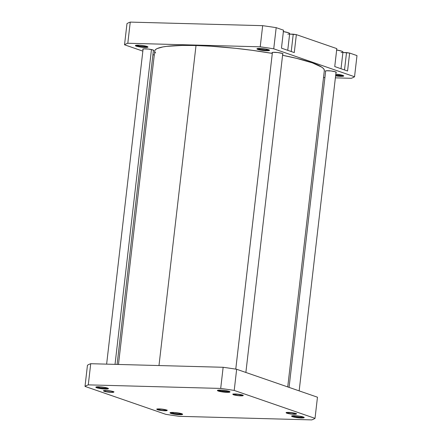 <?xml version="1.0" encoding="UTF-8"?>
<svg xmlns="http://www.w3.org/2000/svg" width="442" height="442" viewBox="0 0 442 442"><rect width="100%" height="100%" fill="white"/><g stroke="black" fill="none" stroke-linecap="round" stroke-linejoin="round"><path stroke-width="0.66" d="M179.347 413.944A5.702 0.796 -173.4 0 0 181.85 413.762A5.702 0.796 6.6 0 1 179.347 413.944L179.441 413.143L179.347 413.944A5.702 0.796 6.6 0 1 170.894 412.491A5.702 0.796 -173.4 0 0 179.347 413.944L179.607 414.701L179.347 413.944M173.032 412.43A6.354 0.89 6.6 0 1 182.585 414.165A6.354 0.89 6.6 0 1 179.607 414.701L182.629 414.32L180.043 413.264L174.148 412.48L170.015 412.811L172.601 413.867L179.607 414.701A6.354 0.89 6.6 0 1 172.805 413.911A6.354 0.89 6.6 0 1 170.087 412.717A6.354 0.89 6.6 0 1 173.032 412.43M164.695 410.778L167.032 410.59L166.419 409.966L159.302 408.916A5.216 0.729 6.6 0 1 167.137 410.342A5.216 0.729 6.6 0 1 164.695 410.778A5.216 0.729 6.6 0 1 159.114 410.132A5.216 0.729 6.6 0 1 156.882 409.154A5.216 0.729 6.6 0 1 159.302 408.916L156.965 409.104L157.579 409.728L164.695 410.778M111.417 392.363L113.754 392.176L113.141 391.551L106.019 390.501A5.216 0.729 6.6 0 1 113.854 391.921A5.216 0.729 6.6 0 1 111.417 392.363A5.216 0.729 6.6 0 1 105.837 391.717A5.216 0.729 6.6 0 1 103.605 390.739A5.216 0.729 6.6 0 1 106.019 390.501L103.682 390.689L104.295 391.314L111.417 392.363M105.157 388.303A5.702 0.796 -173.4 0 0 107.66 388.12A5.702 0.796 6.6 0 1 105.157 388.303L105.251 387.501L105.157 388.303A5.702 0.796 6.6 0 1 96.704 386.849A5.702 0.796 -173.4 0 0 105.157 388.303L105.423 389.059L105.157 388.303M98.842 386.789A6.354 0.89 6.6 0 1 108.395 388.524A6.354 0.89 6.6 0 1 105.423 389.059L108.439 388.678L105.853 387.623L99.958 386.838L95.826 387.17L98.411 388.225L105.423 389.059A6.354 0.89 6.6 0 1 98.616 388.269A6.354 0.89 6.6 0 1 95.897 387.076A6.354 0.89 6.6 0 1 98.842 386.789M226.729 391.579A5.702 0.796 -173.4 0 0 229.232 391.391A5.702 0.796 6.6 0 1 226.729 391.579L226.823 390.772L226.729 391.579A5.702 0.796 6.6 0 1 218.282 390.126A5.702 0.796 -173.4 0 0 226.729 391.579L226.995 392.336L226.729 391.579M220.42 390.059A6.354 0.89 6.6 0 1 229.967 391.794A6.354 0.89 6.6 0 1 226.995 392.336L230.011 391.949L227.426 390.899L220.42 390.059L217.398 390.446L221.05 391.711L226.995 392.336A6.354 0.89 6.6 0 1 220.193 391.54A6.354 0.89 6.6 0 1 217.475 390.352A6.354 0.89 6.6 0 1 220.42 390.059M240.724 395.85L243.061 395.662L242.448 395.037L235.332 393.982A5.216 0.729 6.6 0 1 243.166 395.408A5.216 0.729 6.6 0 1 240.724 395.85A5.216 0.729 6.6 0 1 235.144 395.198A5.216 0.729 6.6 0 1 232.912 394.22A5.216 0.729 6.6 0 1 235.332 393.982L232.995 394.17L233.608 394.794L240.724 395.85M294.007 414.264L296.344 414.077L295.731 413.452L288.609 412.397A5.216 0.729 6.6 0 1 296.449 413.822A5.216 0.729 6.6 0 1 294.007 414.264A5.216 0.729 6.6 0 1 288.427 413.613A5.216 0.729 6.6 0 1 286.195 412.635A5.216 0.729 6.6 0 1 288.609 412.397L286.278 412.585L286.886 413.215L294.007 414.264M300.919 417.22A5.702 0.796 -173.4 0 0 303.422 417.033A5.702 0.796 6.6 0 1 300.919 417.22L301.013 416.414L300.919 417.22A5.702 0.796 6.6 0 1 292.471 415.767A5.702 0.796 -173.4 0 0 300.919 417.22L301.184 417.977L300.919 417.22M294.604 415.701A6.354 0.89 6.6 0 1 304.157 417.436A6.354 0.89 6.6 0 1 301.184 417.977L304.201 417.591L300.549 416.331L294.604 415.701L291.587 416.088L295.239 417.353L301.184 417.977A6.354 0.89 6.6 0 1 294.383 417.187A6.354 0.89 6.6 0 1 291.659 415.994A6.354 0.89 6.6 0 1 294.604 415.701M165.816 414.336L85.008 386.407A117.616 16.453 6.6 0 1 88.278 384.866L220.696 388.43A117.616 16.453 6.6 0 1 234.21 390.424L315.019 418.359A117.616 16.453 6.6 0 1 311.748 419.9L179.33 416.331A117.616 16.453 6.6 0 1 165.816 414.336L85.008 386.407A117.616 16.453 6.6 0 1 88.278 384.866L90.726 363.711A117.616 16.453 -173.4 0 0 87.455 365.258L85.008 386.407L87.455 365.258A117.616 16.453 -173.4 0 1 90.726 363.711L223.144 367.28L90.726 363.711L88.278 384.866L220.696 388.43A117.616 16.453 6.6 0 1 234.21 390.424L315.019 418.359L317.466 397.203L236.658 369.274A117.616 16.453 -173.4 0 0 223.144 367.28L220.696 388.43L223.144 367.28A117.616 16.453 -173.4 0 1 236.658 369.274L234.21 390.424L236.658 369.274L317.466 397.203L315.019 418.359A117.616 16.453 6.6 0 1 311.748 419.9L179.33 416.331A117.616 16.453 6.6 0 1 165.816 414.336M154.838 50.559L155.661 49.482L157.297 48.509L162.91 46.929L166.838 46.338L182.645 45.404L196.01 45.52L158.982 365.551L196.01 45.52L211.044 46.217L235.459 48.3L252.062 50.305L272.294 53.399A85.361 11.94 -173.4 0 0 196.01 45.52A85.361 11.94 -173.4 0 0 154.744 50.957L118.473 364.462M287.731 386.927L324.334 70.582A85.361 11.94 -173.4 0 0 282.571 55.294L296.554 58.338L312.323 62.852L321.826 67.19L323.439 68.532L324.246 69.797L324.24 70.974M155.639 53.007L154.833 51.742M144.683 46.692A5.702 0.796 -173.4 0 0 147.186 46.504A5.702 0.796 6.6 0 1 144.683 46.692L144.777 45.885L144.683 46.692A5.702 0.796 6.6 0 1 136.235 45.239A5.702 0.796 -173.4 0 0 144.683 46.692L144.948 47.449L144.683 46.692M138.368 45.172A6.354 0.89 6.6 0 1 147.921 46.907A6.354 0.89 6.6 0 1 144.948 47.449L147.965 47.062L145.379 46.012L139.484 45.222L135.351 45.559L137.937 46.609L144.948 47.449A6.354 0.89 6.6 0 1 138.147 46.653A6.354 0.89 6.6 0 1 135.423 45.465A6.354 0.89 6.6 0 1 138.368 45.172M266.255 49.963A5.702 0.796 -173.4 0 0 268.758 49.78A5.702 0.796 6.6 0 1 266.255 49.963L266.349 49.161L266.255 49.963A5.702 0.796 6.6 0 1 257.808 48.515A5.702 0.796 -173.4 0 0 266.255 49.963L266.52 50.719L266.255 49.963M259.946 48.449A6.354 0.89 6.6 0 1 269.493 50.184A6.354 0.89 6.6 0 1 266.52 50.719L269.537 50.338L265.885 49.073L259.946 48.449L256.924 48.835L260.581 50.095L266.52 50.719A6.354 0.89 6.6 0 1 259.719 49.929A6.354 0.89 6.6 0 1 257.001 48.736A6.354 0.89 6.6 0 1 259.946 48.449M340.445 75.604A5.702 0.796 -173.4 0 0 342.948 75.422A5.702 0.796 6.6 0 1 340.445 75.604L340.539 74.803L340.445 75.604A5.702 0.796 6.6 0 1 335.688 75.14A5.702 0.796 -173.4 0 0 340.445 75.604L340.71 76.361L340.445 75.604M335.798 74.179A6.354 0.89 6.6 0 1 343.683 75.825A6.354 0.89 6.6 0 1 340.71 76.361L343.556 76.135L343.346 75.593L335.798 74.179M143.037 49.482A5.536 0.773 6.6 0 1 142.744 49.184A5.536 0.773 6.6 0 1 145.379 48.83A5.536 0.773 6.6 0 1 150.976 49.454A5.536 0.773 6.6 0 1 153.744 50.454A5.536 0.773 6.6 0 1 153.391 50.681M272.344 52.963A5.536 0.773 6.6 0 1 272.051 52.664A5.536 0.773 6.6 0 1 274.686 52.311A5.536 0.773 6.6 0 1 280.283 52.935A5.536 0.773 6.6 0 1 283.057 53.941A5.536 0.773 6.6 0 1 282.703 54.162M325.627 71.377A5.536 0.773 6.6 0 1 325.334 71.079A5.536 0.773 6.6 0 1 327.97 70.726A5.536 0.773 6.6 0 1 333.566 71.35A5.536 0.773 6.6 0 1 336.334 72.355A5.536 0.773 6.6 0 1 335.981 72.576M281.466 48.15L294.278 52.581L281.466 48.15L283.543 30.205L276.184 27.664A117.616 16.453 -173.4 0 0 262.67 25.669L130.252 22.1A117.616 16.453 -173.4 0 0 126.981 23.641L124.534 44.797A117.616 16.453 6.6 0 1 127.804 43.25L260.222 46.819A117.616 16.453 6.6 0 1 273.736 48.813L354.545 76.742A117.616 16.453 6.6 0 1 351.274 78.289L335.373 77.858L351.274 78.289A117.616 16.453 6.6 0 0 354.545 76.742L356.992 55.593L349.639 53.051L342.898 52.493L346.522 52.587L344.511 69.941L346.522 52.587L349.639 53.051L347.561 70.996L334.743 66.565L347.561 70.996L349.639 53.051L356.992 55.593L354.545 76.742L273.736 48.813L276.184 27.664L273.736 48.813A117.616 16.453 6.6 0 0 260.222 46.819L262.67 25.669L130.252 22.1L127.804 43.25L260.222 46.819L262.67 25.669A117.616 16.453 -173.4 0 1 276.184 27.664L283.543 30.205L281.466 48.15M154.269 55.073L152.938 54.609L154.269 55.073M142.843 51.123L124.534 44.797L142.843 51.123M324.909 77.577L323.527 77.538L324.909 77.577M335.6 75.875L340.71 76.361A6.354 0.89 6.6 0 1 335.6 75.875M282.548 54.195L282.99 53.797L282.25 53.427L277.78 52.548L273.106 52.338L272.206 52.51L272.388 52.985M335.826 72.61L336.274 72.212L335.533 71.842L331.064 70.963L326.389 70.753L325.34 71.063L325.671 71.4M153.236 50.714L153.744 50.476L152.943 49.946L148.468 49.068L143.799 48.858L142.744 49.161L143.075 49.504M336.821 48.62L296.355 34.636L289.615 34.078L293.239 34.172L291.234 51.526L293.239 34.172L296.355 34.636L294.278 52.581L296.355 34.636L336.821 48.62L334.743 66.565L336.821 48.62M130.252 22.1A117.616 16.453 -173.4 0 0 126.981 23.641L124.534 44.797A117.616 16.453 6.6 0 1 127.804 43.25L130.252 22.1M336.445 49.952L341.533 51.112L342.644 51.609L342.859 52.167M342.412 52.383L341.091 52.587M341.02 68.737L342.953 52.012A9.774 1.365 -173.4 0 0 336.666 49.985M283.162 31.537L288.25 32.697L289.366 33.194L289.582 33.752M289.134 33.968L287.808 34.172M287.736 50.322L289.676 33.598A9.774 1.365 -173.4 0 0 283.383 31.57M296.295 413.701L296.024 413.911A4.757 0.663 6.6 0 1 295.974 413.966A4.757 0.663 6.6 0 1 291.234 413.994A4.757 0.663 6.6 0 1 286.62 412.883A4.757 0.663 6.6 0 1 286.593 412.751L287.753 413.369L290.996 413.966L296.024 413.911L294.864 413.292L291.621 412.701L286.593 412.751A4.757 0.663 6.6 0 1 291.621 412.701A4.757 0.663 6.6 0 1 296.024 413.911L296.295 413.701M289.068 387.391L325.688 70.858M243.017 395.281L242.741 395.496A4.757 0.663 6.6 0 1 242.697 395.551A4.757 0.663 6.6 0 1 237.951 395.579A4.757 0.663 6.6 0 1 233.337 394.468A4.757 0.663 6.6 0 1 233.31 394.336L234.47 394.955L237.713 395.546L242.741 395.496L241.581 394.877L238.343 394.281L233.31 394.336A4.757 0.663 6.6 0 1 238.343 394.281A4.757 0.663 6.6 0 1 242.741 395.496L243.017 395.281M235.768 369.136L272.41 52.443L235.768 369.136M111.644 391.236L106.406 390.584L104.025 390.982A4.757 0.663 6.6 0 1 106.389 390.584A4.757 0.663 6.6 0 1 111.644 391.236A4.757 0.663 6.6 0 1 113.384 392.065A4.757 0.663 6.6 0 1 105.793 391.629A4.757 0.663 6.6 0 1 104.03 390.982L106.577 391.789L111.03 392.281L113.428 392.021L111.644 391.236M115.03 364.368L151.457 49.548L115.03 364.368M166.988 410.215L166.717 410.425A4.757 0.663 6.6 0 1 166.667 410.485A4.757 0.663 6.6 0 1 161.921 410.507A4.757 0.663 6.6 0 1 157.308 409.402A4.757 0.663 6.6 0 1 157.286 409.27L158.446 409.889L161.689 410.48L166.717 410.425L165.557 409.811L162.313 409.215L157.286 409.27A4.757 0.663 6.6 0 1 162.313 409.215A4.757 0.663 6.6 0 1 166.717 410.425L166.988 410.215M286.223 412.392L286.62 412.883M296.477 413.579L295.974 413.966M336.042 72.057L299.157 390.877M232.94 393.977L233.337 394.468M243.194 395.165L242.697 395.551M272.405 52.443L235.763 369.136M282.764 53.642L245.874 372.462M103.632 390.496L104.03 390.982M143.097 48.963L106.627 364.142M153.451 50.156L117.091 364.423M113.887 391.678L113.384 392.065M156.91 408.911L157.308 409.402M167.164 410.093L166.667 410.485"/></g></svg>
